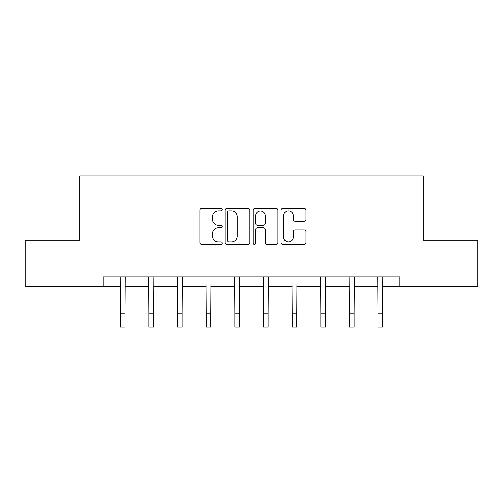 <?xml version="1.0" encoding="UTF-8"?>
<svg xmlns="http://www.w3.org/2000/svg" width="503" height="503" viewBox="0 0 503 503"><rect width="100%" height="100%" fill="white"/><g stroke="black" fill="none" stroke-linecap="round" stroke-linejoin="round"><path stroke-width="0.75" d="M222.131 209.713A1.264 1.264 0 0 0 220.867 208.449L201.722 208.449A1.805 1.805 0 0 0 199.917 210.254L199.917 242.685A1.805 1.805 0 0 0 201.722 244.489L220.867 244.489A1.264 1.264 0 0 0 222.131 243.226A1.264 1.264 0 0 0 220.867 241.968L218.39 241.968A5.766 5.766 0 0 1 212.624 236.203L212.624 233.499A5.766 5.766 0 0 1 218.39 227.733L220.867 227.733A1.264 1.264 0 0 0 222.131 226.469A1.264 1.264 0 0 0 220.867 225.206L218.39 225.206A5.766 5.766 0 0 1 212.624 219.44L212.624 216.736A5.766 5.766 0 0 1 218.39 210.971L220.867 210.971A1.264 1.264 0 0 0 222.131 209.713M304.164 221.157A1.805 1.805 0 0 0 305.962 219.352L305.962 210.254A1.805 1.805 0 0 0 304.164 208.449L282.9 208.449A1.805 1.805 0 0 0 281.095 210.254L281.095 242.685A1.805 1.805 0 0 0 282.9 244.489L304.164 244.489A1.805 1.805 0 0 0 305.962 242.685L305.962 231.694A1.805 1.805 0 0 0 304.164 229.89L295.06 229.89A1.805 1.805 0 0 0 293.262 231.694L293.262 237.146A4.823 4.823 0 0 1 288.439 241.968A4.823 4.823 0 0 1 283.617 237.146L283.617 215.793A4.823 4.823 0 0 1 288.439 210.971A4.823 4.823 0 0 1 293.262 215.793L293.262 219.352A1.805 1.805 0 0 0 295.06 221.157L304.164 221.157M103.172 286.132L25.15 286.132L25.15 240.239L79.858 240.239L79.858 175.987L423.142 175.987L423.142 240.239L477.85 240.239L477.85 286.132L399.828 286.132L399.828 276.952L103.172 276.952L103.172 286.132L120.336 286.132M249.922 210.254A1.805 1.805 0 0 0 248.124 208.449L226.859 208.449A1.805 1.805 0 0 0 225.055 210.254L225.055 242.685A1.805 1.805 0 0 0 226.859 244.489L248.124 244.489A1.805 1.805 0 0 0 249.922 242.685L249.922 210.254M254.876 208.449L276.141 208.449A1.805 1.805 0 0 1 277.945 210.254L277.945 242.685A1.805 1.805 0 0 1 276.141 244.489L267.043 244.489A1.805 1.805 0 0 1 265.238 242.685L265.238 229.531A1.805 1.805 0 0 0 263.44 227.733L257.404 227.733A1.805 1.805 0 0 0 255.599 229.531L255.599 243.226A1.264 1.264 0 0 1 254.336 244.489A1.264 1.264 0 0 1 253.078 243.226L253.078 210.254A1.805 1.805 0 0 1 254.876 208.449M124.926 286.132L148.97 286.132M153.56 286.132L177.609 286.132M182.199 286.132L206.249 286.132M210.839 286.132L234.888 286.132M239.478 286.132L263.522 286.132M268.112 286.132L292.161 286.132M296.751 286.132L320.801 286.132M325.391 286.132L349.44 286.132M354.03 286.132L378.074 286.132M382.664 286.132L399.828 286.132M228.84 210.971A1.264 1.264 0 0 0 227.582 212.235L227.582 240.704A1.264 1.264 0 0 0 228.84 241.968L231.455 241.968A5.766 5.766 0 0 0 237.221 236.203L237.221 216.736A5.766 5.766 0 0 0 231.455 210.971L228.84 210.971M265.238 215.881A4.823 4.823 0 0 0 260.422 211.065A4.823 4.823 0 0 0 255.599 215.881L255.599 223.407A1.805 1.805 0 0 0 257.404 225.206L263.44 225.206A1.805 1.805 0 0 0 265.238 223.407L265.238 215.881M120.104 276.952L120.336 313.243L124.926 313.243L125.159 276.952M120.336 313.243L120.336 327.013L124.926 327.013L124.926 313.243M148.737 276.952L148.97 313.243L153.56 313.243L153.792 276.952M148.97 313.243L148.97 327.013L153.56 327.013L153.56 313.243M177.377 276.952L177.609 313.243L182.199 313.243L182.432 276.952M177.609 313.243L177.609 327.013L182.199 327.013L182.199 313.243M206.016 276.952L206.249 313.243L210.839 313.243L211.071 276.952M206.249 313.243L206.249 327.013L210.839 327.013L210.839 313.243M234.656 276.952L234.888 313.243L239.478 313.243L239.711 276.952M234.888 313.243L234.888 327.013L239.478 327.013L239.478 313.243M263.289 276.952L263.522 313.243L268.112 313.243L268.344 276.952M263.522 313.243L263.522 327.013L268.112 327.013L268.112 313.243M291.929 276.952L292.161 313.243L296.751 313.243L296.984 276.952M292.161 313.243L292.161 327.013L296.751 327.013L296.751 313.243M320.568 276.952L320.801 313.243L325.391 313.243L325.623 276.952M320.801 313.243L320.801 327.013L325.391 327.013L325.391 313.243M349.208 276.952L349.44 313.243L354.03 313.243L354.263 276.952M349.44 313.243L349.44 327.013L354.03 327.013L354.03 313.243M377.841 276.952L378.074 313.243L382.664 313.243L382.896 276.952M378.074 313.243L378.074 327.013L382.664 327.013L382.664 313.243"/></g></svg>
